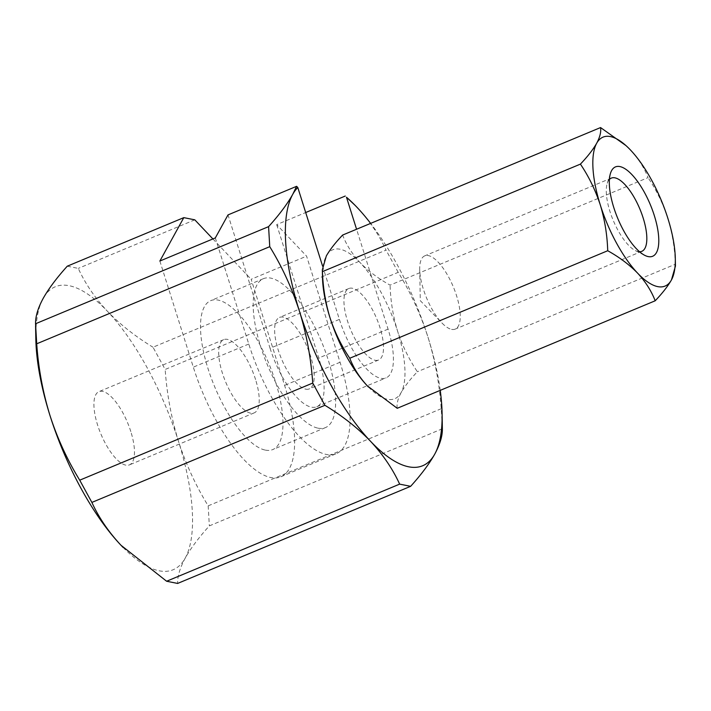 <?xml version="1.0" encoding="UTF-8"?>
<svg xmlns="http://www.w3.org/2000/svg" width="711" height="711" viewBox="0 0 711 711"><rect width="100%" height="100%" fill="white"/><g stroke="black" fill="none" stroke-linecap="round" stroke-linejoin="round"><path stroke-width="0.53" stroke-dasharray="3.56 2.67" d="M442.34 426.404L441.202 408.727C439.469 383.984 435.052 360.104 427.96 337.094C420.494 314.013 410.576 292.434 398.204 272.34L165.174 369.453L153.007 347.217L386.037 250.103C379.087 234.888 369.391 220.606 356.931 207.248L355.065 205.31M398.204 272.34L386.037 250.103M441.202 408.727L208.181 505.841C195.721 485.56 185.802 463.981 178.417 441.087C171.289 417.872 166.872 393.992 165.174 369.453M442.366 428.769L209.345 525.882C198.76 537.587 190.726 548.332 185.224 558.099C180.016 567.769 177.474 576.221 177.617 583.438M208.181 505.841L209.345 525.882M440.233 390.375A153.265 55.965 67.4 0 0 427.96 337.094A153.265 55.965 67.4 0 0 370.635 223.387M215.317 237.927L248.779 344.035A108.899 39.763 67.4 0 0 336.303 453.662A108.899 39.763 67.4 0 0 340.054 362.263L306.592 256.156L276.695 224.623L305.694 212.536M322.598 266.136L339.387 319.399L270.073 348.283L228.018 214.9M270.073 348.283A58.08 21.206 67.4 0 0 316.759 406.754A58.08 21.206 67.4 0 0 318.75 358.006L276.695 224.623M255.578 379.576A39.665 14.487 67.4 0 0 223.698 339.645A39.665 14.487 67.4 0 0 225.591 381.834A39.665 14.487 67.4 0 0 254.218 412.869A39.665 14.487 67.4 0 0 255.578 379.576M130.815 431.577A39.665 14.487 67.4 0 0 98.936 391.645A39.665 14.487 67.4 0 0 100.82 433.826A39.665 14.487 67.4 0 0 129.446 464.87A39.665 14.487 67.4 0 0 130.815 431.577M339.387 319.399A58.08 21.206 67.4 0 0 386.073 377.87A58.08 21.206 67.4 0 0 388.073 329.122L356.575 229.244M159.868 261.035L193.321 367.143A108.899 39.763 67.4 0 0 280.854 476.779A108.899 39.763 67.4 0 0 284.596 385.371L251.143 279.272L306.592 256.156M212.9 238.932L251.143 279.272M123.056 547.408A153.265 55.965 67.4 0 0 185.224 558.099A153.265 55.965 67.4 0 0 178.417 441.087A153.265 55.965 67.4 0 0 107.388 311.24A153.265 55.965 67.4 0 0 43.158 298.416A153.265 55.965 67.4 0 0 35.834 339.076M67.278 266.19L78.281 268.394C85.222 283.6 94.927 297.882 107.388 311.24C120.186 324.509 135.392 336.499 153.007 347.217M194.796 219.832L78.281 268.394M630.479 150.012C638.407 158.615 644.255 167.814 648.023 177.626L390.072 285.129C378.368 278.596 368.396 271.113 360.148 262.67C352.229 254.067 346.381 244.868 342.613 235.065M397.227 408.292C396.569 403.972 397.858 398.747 401.111 392.596C404.719 386.295 410.14 379.345 417.384 371.737C408.932 359.197 402.31 345.617 397.538 331.015C393.032 316.084 390.543 300.789 390.072 285.129M675.45 266.065L675.334 264.234L417.384 371.737M675.334 264.234C674.828 248.379 672.339 233.084 667.869 218.348C662.999 203.568 656.386 189.997 648.023 177.626M368.422 386.997A80.663 29.453 67.4 0 0 401.111 392.596A80.663 29.453 67.4 0 0 397.538 331.015A80.663 29.453 67.4 0 0 360.148 262.67A80.663 29.453 67.4 0 0 326.34 255.924A80.663 29.453 67.4 0 0 322.492 277.326M265.381 450.116A80.663 29.453 67.4 0 0 272.766 449.565A80.663 29.453 67.4 0 0 268.918 363.774A80.663 29.453 67.4 0 0 210.705 300.646A80.663 29.453 67.4 0 0 211.016 377.408A80.663 29.453 67.4 0 0 265.381 450.116M609.416 179.412A39.665 14.487 67.4 0 0 607.274 183.234A39.665 14.487 67.4 0 0 613.184 220.294A39.665 14.487 67.4 0 0 635.35 250.583A39.665 14.487 67.4 0 0 638.185 251.605A39.665 14.487 67.4 0 0 639.562 251.756M451.609 329.362A39.665 14.487 67.4 0 0 455.236 329.095A39.665 14.487 67.4 0 0 453.342 286.915A39.665 14.487 67.4 0 0 424.716 255.871A39.665 14.487 67.4 0 0 419.703 269.407A39.665 14.487 67.4 0 0 442.091 323.132A39.665 14.487 67.4 0 0 451.609 329.362M375.079 360.264A38.723 14.14 67.4 0 0 378.625 359.997A38.723 14.14 67.4 0 0 376.777 318.821A38.723 14.14 67.4 0 0 348.834 288.524A38.723 14.14 67.4 0 0 348.985 325.362A38.723 14.14 67.4 0 0 375.079 360.264M305.766 389.157A38.723 14.14 67.4 0 0 309.312 388.89A38.723 14.14 67.4 0 0 307.463 347.706A38.723 14.14 67.4 0 0 279.521 317.408A38.723 14.14 67.4 0 0 279.672 354.256A38.723 14.14 67.4 0 0 305.766 389.157M318.066 428.164A80.663 29.453 67.4 0 0 325.442 427.604A80.663 29.453 67.4 0 0 321.603 341.813A80.663 29.453 67.4 0 0 263.381 278.685A80.663 29.453 67.4 0 0 263.692 355.456A80.663 29.453 67.4 0 0 318.066 428.164M340.054 362.263L284.596 385.371M248.779 344.035L193.321 367.143M388.073 329.122L318.75 358.006M223.698 339.645L98.936 391.645M254.218 412.869L129.446 464.87M280.854 476.779L336.303 453.662M316.759 406.754L386.073 377.87M635.35 250.583L644.788 255.356M607.274 183.234L610.536 173.164M611.3 178.114L424.716 255.871M641.811 251.339L455.236 329.095M419.703 269.407L420.299 300.682L442.091 323.132M348.834 288.524L279.521 317.408M378.625 359.997L309.312 388.89M263.381 278.685L210.705 300.646M325.442 427.604L272.766 449.565"/><path stroke-width="1.07" d="M91.879 502.419L324.909 405.297L312.742 383.06L79.721 480.183C67.261 459.901 57.342 438.314 49.957 415.428A153.265 55.965 67.4 0 0 120.994 545.266C108.507 531.872 98.811 517.59 91.879 502.419L79.721 480.183M312.742 383.06C311.009 358.317 306.592 334.437 299.5 311.427A153.265 55.965 67.4 0 0 370.529 441.273C383.016 454.667 392.721 468.958 399.644 484.129L166.614 581.243L120.994 545.266A153.265 55.965 67.4 0 0 122.354 546.688A153.265 55.965 67.4 0 0 123.056 547.408M324.909 405.297C342.569 416.042 357.775 428.04 370.529 441.273A153.265 55.965 67.4 0 0 434.759 454.107C439.967 444.437 442.509 435.985 442.366 428.769L442.091 413.438A153.265 55.965 67.4 0 0 440.233 390.375M183.794 217.637L159.868 261.035L215.317 237.927L228.018 214.9L296.594 186.318L297.802 187.508A153.265 55.965 67.4 0 0 292.701 194.414C287.173 204.217 279.13 214.953 268.58 226.64L35.55 323.754C35.417 316.511 37.95 308.059 43.158 298.416C48.686 288.613 56.72 277.868 67.278 266.19L183.794 217.637L194.796 219.832L212.9 238.932M268.58 226.64L269.745 246.673L36.714 343.795L35.55 323.754M399.644 484.129L410.638 486.324L177.617 583.438L166.614 581.243M410.638 486.324C421.223 474.619 429.257 463.874 434.759 454.107A153.265 55.965 67.4 0 0 442.091 413.438M370.635 223.387A153.265 55.965 67.4 0 0 356.931 207.248A153.265 55.965 67.4 0 0 355.562 205.826A153.265 55.965 67.4 0 0 346.479 197.231L355.065 205.31M297.802 187.508L322.598 266.136M296.594 186.318L292.701 194.414A153.265 55.965 67.4 0 0 299.5 311.427C292.034 288.355 282.116 266.767 269.745 246.673M356.575 229.244L346.479 197.231M35.586 326.118L35.834 339.076A153.265 55.965 67.4 0 0 49.957 415.428C42.829 392.214 38.412 368.334 36.714 343.795M305.694 212.536L345.27 196.04M600.564 127.562L342.613 235.065C335.37 242.682 329.948 249.632 326.34 255.924L322.341 269.798L322.456 271.62L580.416 164.117C587.659 156.5 593.081 149.55 596.68 143.258C599.951 137.099 601.239 131.864 600.564 127.562L626.018 145.622M629.768 149.266L630.479 150.012A80.663 29.453 67.4 0 0 629.768 149.266A80.663 29.453 67.4 0 0 596.68 143.258A80.663 29.453 67.4 0 0 600.262 204.839A80.663 29.453 67.4 0 0 637.643 273.184C629.386 264.714 619.414 257.231 607.718 250.734L349.768 358.237C353.563 368.058 359.411 377.257 367.311 385.842L397.227 408.292L655.187 300.789C651.392 290.968 645.544 281.769 637.643 273.184A80.663 29.453 67.4 0 0 671.451 279.938C667.851 286.24 662.421 293.19 655.187 300.789M675.308 258.537L675.45 266.056L671.451 279.938A80.663 29.453 67.4 0 0 675.308 258.537A80.663 29.453 67.4 0 0 667.869 218.348A80.663 29.453 67.4 0 0 630.479 150.012M648.254 256.6A48.401 17.677 67.4 0 0 648.814 201.195A48.401 17.677 67.4 0 0 610.536 173.164A48.401 17.677 67.4 0 0 617.752 218.393A48.401 17.677 67.4 0 0 644.788 255.356A48.401 17.677 67.4 0 0 648.254 256.6M322.341 269.798L322.492 277.326A80.663 29.453 67.4 0 0 329.922 317.506C325.425 302.575 322.936 287.28 322.456 271.62M349.768 358.237C341.316 345.688 334.703 332.108 329.922 317.506A80.663 29.453 67.4 0 0 367.311 385.842A80.663 29.453 67.4 0 0 368.031 386.597A80.663 29.453 67.4 0 0 368.422 386.997M639.562 251.756A39.665 14.487 67.4 0 0 641.811 251.339A39.665 14.487 67.4 0 0 639.927 209.15A39.665 14.487 67.4 0 0 611.3 178.114A39.665 14.487 67.4 0 0 609.416 179.412M607.718 250.734C607.221 234.87 604.732 219.575 600.262 204.839C595.391 190.068 588.779 176.488 580.416 164.117"/></g></svg>
